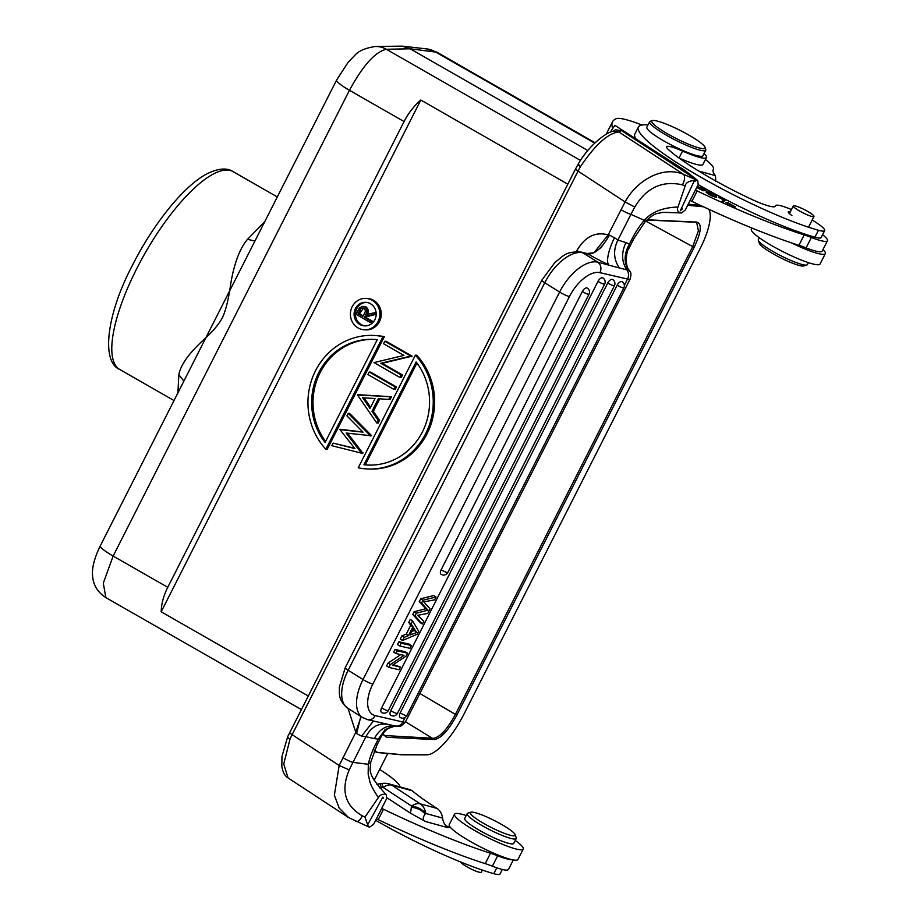 <?xml version="1.0" encoding="UTF-8"?>
<svg xmlns="http://www.w3.org/2000/svg" width="920" height="920" viewBox="0 0 920 920"><rect width="100%" height="100%" fill="white"/><g stroke="black" fill="none" stroke-linecap="round" stroke-linejoin="round"><path stroke-width="1.38" d="M512.153 859.717A34.592 5.21 -153.1 0 1 506.368 858.762A34.592 5.21 -153.1 0 1 497.662 855.795A39.318 5.923 26.9 0 0 490.498 853.231A196.57 29.601 -153.1 0 1 383.479 809.244A92.092 13.869 26.9 0 0 381.697 808.393L376.418 818.8A92.092 13.869 -153.1 0 1 378.212 819.651A196.57 29.601 26.9 0 0 485.219 863.627A39.318 5.923 -153.1 0 1 492.395 866.192A34.592 5.21 26.9 0 0 501.089 869.158A34.592 5.21 26.9 0 0 508.484 869.446L513.314 859.947M442.577 818.075L425.741 813.452C422.222 809.301 417.519 806.84 411.619 806.081A15.72 9.211 -56.8 0 1 420.164 803.804A15.72 12.524 105.3 0 1 425.741 813.452L425.235 813.981C422.544 817.558 422.579 820.053 425.362 821.48L448.166 827.735A15.72 12.524 105.3 0 1 442.577 818.075A15.72 12.524 -74.7 0 0 437 808.415L430.537 804.183A85.905 12.937 26.9 0 1 412.24 790.774L391.678 785.139L420.164 803.804L437 808.415M410.297 789.728L412.24 790.774M410.389 789.762L388.792 783.84A15.72 15.72 0 0 0 381.685 783.564A15.72 1.023 79.2 0 1 383.122 787.428L411.619 806.081L410.447 813.165L386.411 797.421M379.661 769.465A55.039 8.291 -153.1 0 1 399.924 786.887M445.82 825.665A7.866 1.184 26.9 0 0 450.524 827.517M425.362 821.48L410.447 813.165M388.792 783.84A15.72 12.524 105.3 0 1 391.678 785.139A15.72 9.211 -56.8 0 0 383.122 787.428L379.776 787.968M681.582 212.968L663.078 212.324L658.444 213.279C655.258 213.405 650.762 216.28 644.943 221.915A7.866 1.311 -139.8 0 0 644.276 220.328C651.74 211.933 662.975 207.494 677.994 207.023C676.614 210.208 677.81 212.198 681.582 212.968L685.319 209.944L695.394 190.083L690.115 200.48A92.092 13.869 -153.1 0 1 691.909 201.33A196.57 29.601 26.9 0 0 798.916 245.318A39.318 5.923 -153.1 0 1 806.092 247.871A34.592 5.21 26.9 0 0 814.786 250.838A34.592 5.21 26.9 0 0 822.181 251.137L827.459 240.741A34.592 5.21 -153.1 0 1 827.367 240.879A34.592 5.21 -153.1 0 1 820.053 240.442A34.592 5.21 -153.1 0 1 811.359 237.475A39.318 5.923 26.9 0 0 804.195 234.91A196.57 29.601 -153.1 0 1 697.176 190.934A92.092 13.869 26.9 0 0 695.394 190.083L698.211 184.529L697.67 180.435L621.448 130.513L618.872 131.974C608.039 133.147 595.251 144.704 580.485 166.635A47.173 27.634 123.2 0 0 578.036 171.108L292.123 734.666L339.181 765.497L355.787 732.343L348.024 708.4M612.8 128.524A230.448 34.707 -153.1 0 1 612.513 121.808L607.234 132.215A230.448 34.707 26.9 0 0 606.694 133.929M822.572 234.715A34.592 5.21 -153.1 0 1 827.459 240.741M612.513 121.808A230.448 34.707 -153.1 0 1 616.181 118.715A55.039 8.291 -153.1 0 1 627.072 119.922A55.039 8.291 -153.1 0 1 641.895 125.028M705.444 159.482A55.039 8.291 -153.1 0 1 713.471 169.257A55.039 8.291 -153.1 0 1 713.356 169.441A85.905 12.937 26.9 0 0 713.172 169.751A85.905 12.937 26.9 0 0 715.438 175.628L715.817 181.447M725.236 200.525L718.394 197.248L723.615 199.973L722.016 201.261L723.419 201.998L725.236 200.525M706.295 192.372C709.63 195.132 713.023 196.73 716.484 197.156L716.599 196.604C715.841 194.844 704.639 189.876 706.295 192.372L706.226 191.969M696.704 187.484L703.984 190.865L699.913 187.945C698.694 187.036 699.073 187.001 701.051 187.852L706.054 190.681L697.751 186.611L702.362 190.578M699.763 188.243L699.913 187.945C698.694 187.036 699.073 187.001 701.051 187.852M700.695 188.83C706.917 192.602 696.704 187.99 697.831 187.53L696.934 187.047M727.536 202.549L733.987 206.195L726.006 202.676L735.448 206.954L727.536 202.549M722.763 201.652L723.615 199.973M709.757 192.843C713.494 194.361 715.265 195.546 715.058 196.386L713.081 196.109L707.664 192.717L709.757 192.843M714.863 197.03L715.254 196.248L714.748 196.995M419.267 601.599L420.704 598.759L433.803 595.55L436.08 596.988L434.642 599.84L423.74 601.887L430.054 608.867L427.754 613.41L417.726 615.307L423.798 621.219L422.372 624.013L420.095 622.575L412.758 614.445L414.115 611.754L425.718 608.752L428.007 610.19L421.555 603.037L419.267 601.599L425.718 608.752M398.9 641.757L409.159 644.126L411.447 645.564L401.178 643.195L398.9 641.757L397.486 644.54L399.763 645.978L410.032 648.347L411.447 645.564M393.461 664.573L400.51 667.103L399.153 669.771L388.895 667.402L386.607 665.965L388.056 663.113L400.717 654.615M395.013 649.405L405.272 651.785L407.56 653.211L397.302 650.842L395.013 649.405L393.656 652.073L395.945 653.51L404.006 655.373L390.344 664.55L388.056 663.113M441.151 569.756A4.715 0.713 26.9 0 0 447.039 572.481A4.715 0.713 26.9 0 0 447.822 572.47A4.715 4.715 0 0 1 441.105 574.322A4.715 2.426 122.1 0 1 441.151 569.756L582.314 291.536A4.715 2.426 122.1 0 1 587.282 288.109A4.715 4.715 0 0 1 588.984 294.239A4.715 0.713 -153.1 0 1 588.202 294.25A4.715 0.713 -153.1 0 1 582.314 291.536M381.616 707.894A4.715 0.713 26.9 0 0 387.504 710.619A4.715 0.713 26.9 0 0 388.286 710.596A4.715 4.715 0 0 1 381.57 712.459A4.715 2.426 122.1 0 1 381.616 707.894L597.988 281.405A4.715 2.426 122.1 0 1 602.968 277.978A4.715 4.715 0 0 1 604.658 284.108A4.715 0.713 -153.1 0 1 603.888 284.13A4.715 0.713 -153.1 0 1 597.988 281.405M390.758 710.677A4.715 0.713 26.9 0 0 396.647 713.402A4.715 0.713 26.9 0 0 397.428 713.38A4.715 4.715 0 0 1 390.712 715.242A4.715 2.426 122.1 0 1 390.758 710.677L607.74 282.992A4.715 2.426 122.1 0 1 612.708 279.565A4.715 4.715 0 0 1 614.41 285.695A4.715 0.713 -153.1 0 1 613.629 285.706A4.715 0.713 -153.1 0 1 607.74 282.992M400.2 712.862A4.715 0.713 26.9 0 0 406.088 715.587A4.715 0.713 26.9 0 0 406.87 715.564A4.715 4.715 0 0 1 400.154 717.428A4.715 2.426 122.1 0 1 400.2 712.862L617.182 285.165A4.715 2.426 122.1 0 1 622.15 281.738A4.715 4.715 0 0 1 623.852 287.868A4.715 0.713 -153.1 0 1 623.07 287.891A4.715 0.713 -153.1 0 1 617.182 285.165M410.676 625.381L408.744 622.345L410.239 619.401L412.528 620.827L418.692 631.269L417.174 634.271L402.546 640.492L404.156 637.33L401.867 635.893L406.226 634.168L410.676 625.381L412.965 626.807L411.022 623.783L412.528 620.827M402.546 640.492L400.257 639.067L401.867 635.893M624.346 285.361L627.543 279.047L599.909 272.665A31.453 16.169 -57.9 0 0 569.422 296.596L372.841 684.077A31.453 16.169 -57.9 0 0 375.187 715.599L402.822 721.993A15.72 2.369 26.9 0 0 405.433 721.924C399.038 728.904 399.475 725.65 395.531 726.098L387.837 724.316C378.453 722.856 371.151 726.984 365.918 736.678L361.663 736.115L373.416 720.992M395.531 726.098L395.416 726.075C386.664 724.845 379.626 729.019 374.279 738.622L365.918 736.678L349.209 769.879C340.641 790.418 345.011 805.736 362.33 815.844L364.964 817.075L378.361 797.617C380.19 794.535 382.858 793.615 386.377 794.845L386.503 798.928L373.612 824.343L369.564 827.172L368.356 826.746L364.964 817.075M382.582 734.01L376.97 745.062A7.866 1.184 26.9 0 1 375.291 744.993L378.247 739.151L382.582 734.01C387.607 727.927 391.793 725.27 395.117 726.053L385.216 729.456L378.247 739.151L374.279 738.622M629.602 270.71L626.853 269.859C621.552 261.855 621.241 252.77 625.922 242.604L617.883 240.051C613.065 250.136 613.559 259.44 619.367 267.961L626.853 269.859A7.866 6.635 -77 0 1 627.543 279.047A15.72 2.369 -153.1 0 0 630.154 278.99C632.04 271.515 629.878 272.286 629.602 270.698C623.656 264.891 627.463 248.676 628.44 249.389L629.406 244.111L625.922 242.604M576.368 251.631L576.851 250.689C584.936 236.716 595.366 231.449 608.178 234.887L593.986 252.747L587.167 253.517L588.282 254.058C595.297 253.966 602.358 247.641 609.454 235.071L608.178 234.887L625.094 201.94C636.973 179.998 662.837 165.531 683.652 174.397C685.216 176.743 684.825 180.228 682.456 184.862C662.331 180.274 646.438 187.657 634.777 207.023L630.913 214.371L644.276 220.328A55.039 32.246 123.2 0 0 632.362 238.28L629.406 244.111C624.047 253.702 623.748 262.43 628.521 270.319M619.367 267.961L597.712 262.142A7.866 6.635 103 0 1 599.909 272.665M360.835 716.45L356.603 733.47L355.787 732.343L361.031 716.577M376.97 745.062L370.656 762.461L368.299 764.29L368.172 774.214C370.507 782.713 368.069 781.563 378.361 797.617M375.291 744.993A55.039 32.246 123.2 0 0 368.299 764.29L352.889 762.358A7.866 1.184 26.9 0 1 342.976 757.62M386.377 794.845L384.928 793.592M628.418 249.435L634.041 238.337A7.866 1.184 -153.1 0 1 632.362 238.28M677.994 207.023L685.193 185.863C686.021 182.068 690.172 180.262 697.67 180.435L683.652 174.397L618.872 131.974L613.939 131.169M682.456 184.862L685.193 185.863M634.777 207.023L625.094 201.94L578.036 171.108A7.866 1.184 -153.1 0 1 575.609 168.808L287.695 736.644A7.866 1.863 23.1 0 0 289.995 739.231L283.739 764.014L288.052 777.918L348.599 817.581L339.216 808.174L334.351 795.259L339.181 765.497L349.209 769.879M621.448 130.513L615.284 129.823L612.95 131.376M620.988 209.622A7.866 1.184 -153.1 0 0 630.913 214.371L617.883 240.051L614.514 237.716A7.866 1.184 26.9 0 1 609.454 235.071M569.422 296.596A7.866 1.184 -153.1 0 1 559.613 292.054A39.318 20.217 -57.9 0 1 597.712 262.142L582.866 252.816A39.318 20.217 122.1 0 0 544.766 282.727A7.866 1.184 -153.1 0 1 541.857 280.117L555.22 262.062C563.5 256.289 564.846 251.16 581.129 252.08L587.167 253.517M399.763 645.978L401.178 643.195M436.08 596.988L422.993 600.196L421.555 603.037M428.007 610.19L416.403 613.192L415.035 615.871L422.372 624.013M422.993 600.196L420.704 598.759M412.758 614.445L415.035 615.871M416.403 613.192L414.115 611.754M395.945 653.51L397.302 650.842M407.56 653.211L406.111 656.075L392.449 665.24L400.51 667.103M388.895 667.402L390.344 664.55M408.744 622.345L411.022 623.783M406.226 634.168L408.503 635.594L412.965 626.807M404.156 637.33L408.503 635.594M412.643 629.073L416.886 632.454L410.044 634.995L413.655 627.865L415.506 630.867L412.953 629.269M416.886 632.454L415.506 630.867M414.034 630.66L411.872 631.384M368.909 826.7L367.046 825.884L382.823 797.134L383.421 798.111M682.364 208.863L680.317 210.761L693.806 181.815L696.865 180.262M696.992 179.986L685.319 170.695L614.87 125.338L610.178 132.261M759.322 237.739L758.344 239.671A27.519 4.14 26.9 0 0 758.344 240.373L759.402 243.466A25.162 3.795 26.9 0 0 774.812 254.759A25.162 3.795 26.9 0 0 803.746 265.96L806.863 264.983A27.519 4.14 26.9 0 0 807.426 264.569L808.404 262.648M758.344 240.373A27.519 4.14 26.9 0 0 775.203 252.736A27.519 4.14 26.9 0 0 806.863 264.983M793.787 205.758A11.592 1.748 -153.1 0 1 805.667 210.3A11.592 1.748 -153.1 0 1 813.981 216.464A11.592 1.748 -153.1 0 1 813.498 216.683A11.592 1.748 -153.1 0 1 801.607 212.14A11.592 1.748 -153.1 0 1 793.293 205.976A11.592 1.748 -153.1 0 1 793.787 205.758M822.986 249.55A38.525 5.807 -153.1 0 1 825.332 253.609A38.525 5.807 -153.1 0 1 817.098 253.276A38.525 5.807 -153.1 0 1 791.269 242.799M751.904 228.033L751.341 229.137A38.525 5.807 26.9 0 0 772.489 246.054A38.525 5.807 26.9 0 0 811.819 263.683A38.525 5.807 26.9 0 0 820.065 264.005L825.332 253.609M512.854 831.99A25.162 3.795 -153.1 0 1 515.188 834.727A25.162 3.795 -153.1 0 1 498.801 831.047A25.162 3.795 -153.1 0 1 472.661 815.994A25.162 3.795 -153.1 0 1 470.844 812.222A25.162 3.795 -153.1 0 1 490.084 818.466A25.162 3.795 -153.1 0 1 512.854 831.99M515.188 834.727L516.246 837.809A27.519 4.14 -153.1 0 1 516.246 838.522A27.519 4.14 -153.1 0 1 496.478 832.98A27.519 4.14 -153.1 0 1 469.729 817.328A27.519 4.14 -153.1 0 1 467.164 813.625A27.519 4.14 -153.1 0 1 467.728 813.199L470.844 812.222M467.164 813.625L464.703 818.478A27.519 4.14 26.9 0 0 467.268 822.181A27.519 4.14 26.9 0 0 494.017 837.821A27.519 4.14 26.9 0 0 513.785 843.375L516.246 838.522M460.586 861.959A11.592 1.748 26.9 0 0 475.628 871.021A11.592 1.748 26.9 0 0 481.298 872.217L482.367 870.101M515.269 840.443A38.525 5.807 -153.1 0 1 523.25 849.045A38.525 5.807 -153.1 0 1 515.004 848.723A38.525 5.807 -153.1 0 1 475.674 831.093A38.525 5.807 -153.1 0 1 454.526 814.188A38.525 5.807 -153.1 0 1 462.772 814.51A38.525 5.807 -153.1 0 1 466.187 815.545M454.526 814.188L449.259 824.584A38.525 5.807 26.9 0 0 470.407 841.501A38.525 5.807 26.9 0 0 509.726 859.119A38.525 5.807 26.9 0 0 517.971 859.441L523.25 849.045M375.659 820.306A115.575 17.411 26.9 0 0 493.787 873.678A27.519 4.14 26.9 0 0 499.997 874L502.297 869.469M678.856 157.906A23.587 3.553 -153.1 0 1 679.063 157.998A35.385 5.324 26.9 0 0 702.926 164.439L706.445 157.504A35.385 5.324 -153.1 0 1 682.571 151.064A23.587 3.553 26.9 0 0 666.667 146.763A23.587 3.553 26.9 0 0 668.495 149.615A89.631 13.501 26.9 0 0 689.172 165.002A89.631 13.501 26.9 0 0 750.593 198.835A31.453 4.738 26.9 0 0 775.433 206.218A31.453 4.738 26.9 0 0 775.514 205.942A27.519 4.14 -153.1 0 1 775.583 205.7A27.519 4.14 -153.1 0 1 791.476 209.553M812.164 220.041A27.519 4.14 -153.1 0 1 816.178 222.548A27.519 4.14 -153.1 0 1 824.665 230.598A27.519 4.14 -153.1 0 1 818.455 230.276A115.575 17.411 -153.1 0 1 674.038 160.85A115.575 17.411 -153.1 0 1 638.388 127.052L634.88 133.975A115.575 17.411 26.9 0 0 635.927 139.127M698.165 184.621A115.575 17.411 26.9 0 0 814.936 237.21A27.519 4.14 26.9 0 0 821.146 237.532L824.665 230.598M638.388 127.052A115.575 17.411 -153.1 0 1 645.529 124.798A35.385 5.324 -153.1 0 1 647.956 125.085M704.042 153.548A35.385 5.324 -153.1 0 1 706.445 157.504M790.257 211.956A11.799 1.771 26.9 0 0 788.268 212.002A11.799 1.771 26.9 0 0 791.901 215.452M660.985 129.789A29.877 4.497 -153.1 0 1 652.383 120.589A29.877 4.497 -153.1 0 1 658.156 121.302A29.877 4.497 -153.1 0 1 695.842 139.345A29.877 4.497 -153.1 0 1 705.053 147.315A29.877 4.497 -153.1 0 1 698.671 147.833A29.877 4.497 -153.1 0 1 660.985 129.789M705.053 147.315L705.755 149.373A31.453 4.738 -153.1 0 1 705.755 150.178A31.453 4.738 -153.1 0 1 699.027 149.914A31.453 4.738 -153.1 0 1 659.364 130.916A31.453 4.738 -153.1 0 1 649.658 121.716A31.453 4.738 -153.1 0 1 650.313 121.245L652.383 120.589M649.658 121.716L646.852 127.27A31.453 4.738 26.9 0 0 656.546 136.47A31.453 4.738 26.9 0 0 685.641 151.685A31.453 4.738 26.9 0 0 702.938 155.721L705.755 150.178M367.126 314.559C368.909 311.523 368.541 308.982 366.01 306.947L362.791 306.303L366.01 306.947M364.642 306.877C367.172 308.913 367.54 311.454 365.757 314.502L375.176 312.662L374.325 314.353L364.906 316.192L364.343 317.296L370.909 321.068L370.219 322.437L355.971 314.272L359.467 307.878L362.791 306.303M363.94 308.246C361.87 307.671 360.41 308.556 359.582 310.891L358.122 313.743L362.871 316.468L364.308 313.685C365.7 311.604 365.573 309.787 363.94 308.246L362.917 307.935M370.219 322.437L371.588 322.506L372.289 321.137L370.909 321.068M364.343 317.296L375.693 314.421L376.188 313.433M372.289 321.137L365.711 317.365M364.906 316.192L366.275 316.25M374.325 314.353L375.693 314.421M375.176 312.662L376.13 312.708M365.274 325.898A11.799 11.051 92.7 0 1 361.238 324.565A11.799 11.051 92.7 0 1 355.787 311.409A11.799 11.051 92.7 0 1 366.39 302.381M359.869 324.507A11.799 11.051 -87.3 0 0 364.584 325.887A11.799 11.051 -87.3 0 0 375.785 317.228A11.799 11.051 -87.3 0 0 370.426 303.703A11.799 11.051 -87.3 0 0 365.711 302.323A11.799 11.051 -87.3 0 0 354.499 310.983A11.799 11.051 -87.3 0 0 359.869 324.507M358.11 327.968A15.72 14.743 92.7 0 1 350.957 309.948A15.72 14.743 92.7 0 1 365.895 298.402A15.72 14.743 92.7 0 1 372.186 300.242A15.72 14.743 92.7 0 1 379.339 318.262A15.72 14.743 92.7 0 1 364.4 329.808A15.72 14.743 92.7 0 1 358.11 327.968M364.4 329.808L365.769 329.877A15.72 14.743 -87.3 0 0 380.707 318.332A15.72 14.743 -87.3 0 0 373.554 300.311A15.72 14.743 -87.3 0 0 367.264 298.459L365.895 298.402M567.801 184.195L420.819 100.038L161.184 611.788L308.177 695.945M382.984 336.628L325.841 449.247L327.209 449.316L384.353 336.685A66.826 62.64 -87.3 0 0 375.141 335.512L373.773 335.455A66.826 62.64 92.7 0 1 382.984 336.628L384.353 336.685M368.805 469.027A66.826 62.64 -87.3 0 0 429.099 429.341A66.826 62.64 -87.3 0 0 416.737 355.235L415.368 355.166L358.225 467.797A66.826 62.64 92.7 0 0 367.436 468.97L368.805 469.027M361.479 453.157L331.821 445.694L333.132 443.129L354.878 448.58L339.974 429.628L363.043 432.147L346.943 415.886L348.231 413.344L370.346 435.654L346.127 433.009L361.479 453.157L362.848 453.215L347.587 433.193M370.173 436.011L371.714 435.723L349.6 413.413L348.231 413.344M362.928 432.032L340.159 429.272M354.614 448.235L333.132 443.129M376.774 422.993L357.535 395.002L390.126 396.681L388.746 399.395L378.361 398.739L371.99 411.309L378.154 420.279L376.774 422.993L378.143 423.062L379.523 420.336L373.359 411.366L379.73 398.82M388.746 399.395L390.114 399.452L391.494 396.75L357.719 394.645M393.841 389.367L395.209 389.424L396.474 386.94L370.565 372.105L369.196 372.036L395.105 386.872L393.841 389.367L367.931 374.532L369.196 372.036M401.269 377.487L402.534 374.992L382.179 363.342L412.091 356.155L386.181 341.32L384.813 341.251L410.722 356.086L380.811 363.285L401.154 374.934L399.901 377.418L401.269 377.487M301.288 709.504L105.846 597.609L103.304 583.165L113.148 556.059L167.762 587.316L404.064 121.555C408.376 113.148 413.966 105.972 420.819 100.038M161.184 611.788C161.345 603.911 163.53 595.757 167.762 587.316M404.064 121.555L349.45 90.287C363.009 65.4 375.314 51.727 386.354 49.277L580.509 160.436M186.265 376.395L250.746 249.285M696.612 222.261L698.406 230.77L692.691 246.663L455.342 714.495C447.315 729.203 440.024 737.138 433.458 738.3L384.031 735.517M646.139 220.581L649.06 219.868L696.946 222.145C702.144 223.893 701.224 232.311 694.163 247.399L456.815 715.231C448.592 730.25 441.14 738.357 434.447 739.553L386.561 737.276L383.513 734.459L383.249 732.849M708.745 209.242A46.575 14.639 -60.2 0 1 709.722 211.519A46.575 14.639 -60.2 0 1 700.074 248.733L463.772 714.506A46.575 14.639 -60.2 0 1 429.214 754.492A46.575 14.639 -60.2 0 1 427.018 754.803L402.235 754.722L378.534 752.502A46.575 14.639 -60.2 0 1 374.659 750.019M687.665 205.298L703.432 206.781M587.834 150.523L410.136 48.783L436.942 52.233L595.056 142.761M264.81 221.559L247.526 239.327C239.959 248.17 234.404 262.717 230.862 282.969C228.539 299.379 225.71 310.96 222.375 317.699C219.075 324.185 212.508 331.844 202.676 340.699C188.473 353.901 180.527 365.228 178.848 374.693L177.916 392.828M183.873 381.098L178.848 374.693M254.932 241.04L247.526 239.327M375.463 46.494L402.051 46.126L410.136 48.783L386.354 49.277A23.587 22.172 88.8 0 0 375.463 46.494L375.463 46.494C365.47 47.932 358.547 50.91 354.695 55.464L348.231 62.169L336.628 80.005A23.587 3.553 -153.1 0 0 349.45 90.287L113.148 556.059A23.587 3.553 26.9 0 1 100.326 545.778L186.587 375.762M402.235 754.722L400.671 754.515L402.235 754.722M325.841 449.247A66.826 62.64 92.7 0 1 313.478 375.141A66.826 62.64 92.7 0 1 373.773 335.455M377.257 339.675L325.093 442.485A62.905 58.96 -87.3 0 1 317.929 374.291A62.905 58.96 -87.3 0 1 373.589 339.376A62.905 58.96 -87.3 0 1 377.257 339.675M325.622 441.45A62.905 58.96 92.7 0 1 319.447 374.037A62.905 58.96 92.7 0 1 374.267 339.411M415.368 355.166A66.826 62.64 92.7 0 1 427.719 429.284A66.826 62.64 92.7 0 1 367.436 468.97M363.952 464.738L416.116 361.928A62.905 58.96 -87.3 0 1 423.28 430.134A62.905 58.96 -87.3 0 1 367.62 465.037A62.905 58.96 -87.3 0 1 363.952 464.738L365.32 464.807L416.955 363.032M368.31 465.072A62.905 58.96 92.7 0 1 365.32 464.807M363.02 452.858L361.652 452.801M370.346 435.654L371.714 435.723M375.049 398.521L362.664 397.75L370.012 408.434L375.049 398.521M390.126 396.681L391.494 396.75M371.99 411.309L373.359 411.366M378.154 420.279L379.523 420.336M370.576 407.33L364.055 397.831M396.474 386.94L395.105 386.872M401.154 374.934L402.534 374.992M399.901 377.418L373.991 362.584L403.937 355.419L383.548 343.747L384.813 341.251M382.179 363.342L380.811 363.285M410.435 356.661L411.803 356.718M410.722 356.086L412.091 356.155M358.122 313.743L359.49 313.812L363.561 308.073M363.159 315.905L359.49 313.812M425.235 813.981C421.705 810.083 417.036 807.852 411.228 807.288M380.339 784.564L381.363 787.727M492.395 866.192L497.662 855.795M485.219 863.627L490.498 853.231M378.212 819.651L383.479 809.244M698.74 171.051L715.438 175.628M713.356 169.441L713.034 170.085M806.092 247.871L811.359 237.475M798.916 245.318L804.195 234.91M691.909 201.33L697.176 190.934M395.404 726.075A7.866 6.635 -77 0 0 402.822 721.993L405.133 717.45M375.187 715.599A7.866 6.635 103 0 1 367.712 719.681L393.714 725.684M347.783 708.25C337.755 699.614 339.549 694.013 339.342 687.182L345.264 667.609A7.866 1.184 26.9 0 0 348.174 670.22A39.318 20.217 122.1 0 0 347.783 708.25L362.629 717.577A39.318 20.217 -57.9 0 1 363.02 679.546L559.613 292.054L544.766 282.727L348.174 670.22L363.02 679.546A7.866 1.184 26.9 0 0 372.841 684.077M361.663 736.115A7.866 1.184 -153.1 0 1 356.603 733.47M355.546 821.146C357.73 822.261 359.996 820.49 362.33 815.844M579.335 165.151C577.162 164.151 577.541 164.657 580.485 166.635M289.696 732.366A7.866 1.184 26.9 0 0 292.123 734.666A47.173 27.634 123.2 0 0 289.995 739.231M581.129 252.08A7.866 6.635 103 0 1 582.866 252.816L588.282 254.058A31.453 4.738 26.9 0 0 608.534 264.638A23.587 6.762 114.3 0 1 614.514 237.716M578.312 251.666A23.587 3.553 26.9 0 0 576.851 250.689M424.822 607.856L427.11 609.293M684.687 171.936L685.319 170.695M659.341 154.456L659.007 155.112M496.765 867.813L493.787 873.678M682.571 151.064L679.063 157.998M818.455 230.276L814.936 237.21M374.164 751.226L374.911 751.663A47.173 14.835 -60.2 0 1 374.187 751.145M405.524 721.74L434.447 739.553M386.561 737.276L383.651 734.873M401.706 754.791L426.489 754.871A2.357 2.208 -89.8 0 0 427.018 754.803M688.24 204.183L700.293 205.309M594.699 143.106L434.838 51.578A23.587 22.034 -83.6 0 0 426.799 48.921A23.587 22.034 -83.6 0 0 426.788 48.921L436.942 52.233M136.724 268.674A114.011 35.834 119.8 0 0 119.784 369.495C101.246 362.089 106.053 315.33 132.457 265.236C152.95 224.664 182.953 186.84 206.057 174.294C217.741 168.348 226.745 167.452 233.07 171.614A114.011 35.834 119.8 0 0 226.791 170.027A114.011 35.834 119.8 0 0 136.724 268.674M645.702 221.053L694.163 247.399M456.815 715.231L419.865 693.473M695.417 221.95L696.946 222.145M649.06 219.868L647.53 219.684M378.534 752.502A2.357 2.219 95.4 0 1 377.821 752.56L401.511 754.779M360.95 310.948L359.582 310.891M381.685 783.564L376.786 784.219M713.471 169.257L713.011 170.165M719.589 214.176A15.72 15.72 0 0 0 720.498 214.59M707.353 193.349L707.664 192.717M733.631 206.919L733.987 206.195M405.433 721.924L630.154 278.99M362.629 717.577L367.712 719.681M348.599 817.581L368.356 826.746M370.656 762.461C371.001 769.568 365.217 772.168 385.859 794.236M644.943 221.915L634.041 238.337M614.192 131.123L614.181 131.135C608.534 130.629 589.087 144.509 577.898 164.634L575.609 168.808M288.052 777.918C284.855 776.031 282.773 772.168 281.819 766.314L281.98 756.412L287.695 736.644M600.3 248.25L603.738 244.018M345.264 667.609L541.857 280.117M586.661 253.368L587.466 253.586M447.822 572.47L588.984 294.239M388.286 710.596L604.658 284.108M397.428 713.38L614.41 285.695M406.87 715.564L623.852 287.868M813.981 216.464L808.53 227.217M805.011 234.14L804.563 235.037M793.293 205.976L789.418 213.624M374.175 780.252L387.757 753.491M775.169 206.517L775.583 205.7M250.505 249.757L336.628 80.005M105.846 597.609C97.462 592.158 93.023 584.694 92.54 575.23C92.034 570.089 93.035 560.717 100.326 545.778M384.157 735.62L383.513 734.47M426.489 754.871L429.214 754.492M708.848 209.3L709.722 211.519M233.07 171.614L277.299 196.937M119.784 369.495L174.006 400.545M402.051 46.126L426.799 48.921M647.542 220.064L696.739 222.306M374.911 751.663L377.821 752.56"/></g></svg>
